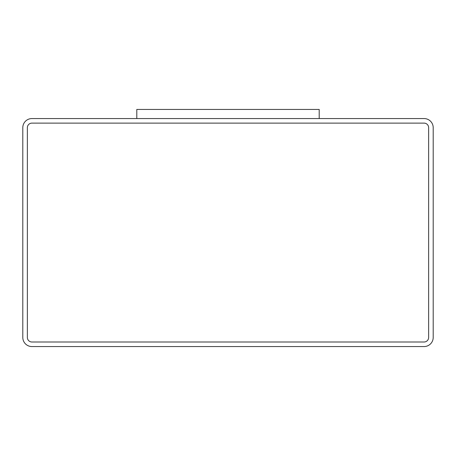 <?xml version="1.0" encoding="UTF-8"?>
<svg xmlns="http://www.w3.org/2000/svg" width="456" height="456" viewBox="0 0 456 456"><rect width="100%" height="100%" fill="white"/><g stroke="black" fill="none" stroke-linecap="round" stroke-linejoin="round"><path stroke-width="0.34" stroke-dasharray="2.28 1.71" d="M424.08 118.56L31.92 118.56A9.12 9.12 0 0 0 22.8 127.68L22.8 337.44A9.12 9.12 0 0 0 31.92 346.56L424.08 346.56A9.12 9.12 0 0 0 433.2 337.44L433.2 127.68A9.12 9.12 0 0 0 424.08 118.56M319.2 118.56L136.8 118.56L319.2 118.56L319.2 109.44L136.8 109.44L136.8 118.56M27.36 337.44A4.56 4.56 0 0 0 31.92 342L424.08 342A4.56 4.56 0 0 0 428.64 337.44L428.64 127.68A4.56 4.56 0 0 0 424.08 123.12L31.92 123.12A4.56 4.56 0 0 0 27.36 127.68L27.36 337.44A4.56 4.56 0 0 0 31.92 342L424.08 342A4.56 4.56 0 0 0 428.64 337.44L428.64 127.68A4.56 4.56 0 0 0 424.08 123.12L31.92 123.12A4.56 4.56 0 0 0 27.36 127.68L27.36 337.44A4.56 4.56 0 0 0 31.92 342L424.08 342A4.56 4.56 0 0 0 428.64 337.44L428.64 127.68A4.56 4.56 0 0 0 424.08 123.12L31.92 123.12A4.56 4.56 0 0 0 27.36 127.68L27.36 337.44"/><path stroke-width="0.68" d="M424.08 118.56L31.92 118.56A9.12 9.12 0 0 0 22.8 127.68L22.8 337.44A9.12 9.12 0 0 0 31.92 346.56L424.08 346.56A9.12 9.12 0 0 0 433.2 337.44L433.2 127.68A9.12 9.12 0 0 0 424.08 118.56M319.2 118.56L319.2 109.44L136.8 109.44L136.8 118.56M27.36 337.44A4.56 4.56 0 0 0 31.92 342L424.08 342A4.56 4.56 0 0 0 428.64 337.44L428.64 127.68A4.56 4.56 0 0 0 424.08 123.12L31.92 123.12A4.56 4.56 0 0 0 27.36 127.68L27.36 337.44"/></g></svg>
